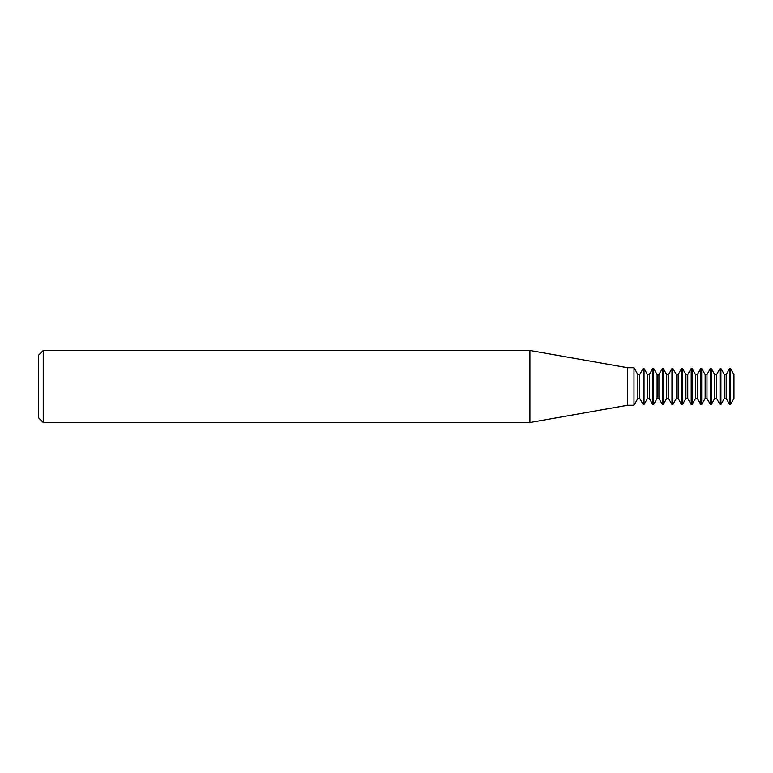 <?xml version="1.0" encoding="UTF-8"?>
<svg xmlns="http://www.w3.org/2000/svg" width="773" height="773" viewBox="0 0 773 773"><rect width="100%" height="100%" fill="white"/><g stroke="black" fill="none" stroke-linecap="round" stroke-linejoin="round"><path stroke-width="1.16" d="M627.686 367.735L627.686 405.265L633.986 405.265L633.986 367.735L627.686 367.735L529.911 350.498L529.911 422.502L627.686 405.265M43.23 422.502L38.65 417.932L38.65 355.068L43.23 350.498L43.23 422.502L529.911 422.502M43.23 350.498L529.911 350.498M639.696 398.443L639.696 374.557L643.146 368.499L643.146 404.501L639.696 398.443L637.86 398.443L637.86 374.557L633.986 367.735M649.301 398.443L652.75 404.501L652.75 368.499L649.301 374.557L649.301 398.443L647.474 398.443L644.025 404.501L644.025 368.499L643.146 368.499M644.025 404.501L643.146 404.501M637.86 398.443L633.986 405.265M639.696 374.557L637.86 374.557M658.915 398.443L662.364 404.501L662.364 368.499L658.915 374.557L658.915 398.443L657.089 398.443L653.639 404.501L653.639 368.499L652.75 368.499M653.639 404.501L652.75 404.501M649.301 374.557L647.474 374.557L644.025 368.499M647.474 398.443L647.474 374.557M668.529 398.443L671.969 404.501L671.969 368.499L668.529 374.557L668.529 398.443L666.693 398.443L663.244 404.501L663.244 368.499L662.364 368.499M663.244 404.501L662.364 404.501M658.915 374.557L657.089 374.557L653.639 368.499M657.089 398.443L657.089 374.557M678.134 398.443L681.583 404.501L681.583 368.499L678.134 374.557L678.134 398.443L676.307 398.443L672.858 404.501L672.858 368.499L671.969 368.499M672.858 404.501L671.969 404.501M668.529 374.557L666.693 374.557L663.244 368.499M666.693 398.443L666.693 374.557M687.748 398.443L691.197 404.501L691.197 368.499L687.748 374.557L687.748 398.443L685.912 398.443L682.472 404.501L682.472 368.499L681.583 368.499M682.472 404.501L681.583 404.501M678.134 374.557L676.307 374.557L672.858 368.499M676.307 398.443L676.307 374.557M697.352 398.443L700.802 404.501L700.802 368.499L697.352 374.557L697.352 398.443L695.526 398.443L692.077 404.501L692.077 368.499L691.197 368.499M692.077 404.501L691.197 404.501M687.748 374.557L685.912 374.557L682.472 368.499M685.912 398.443L685.912 374.557M706.966 398.443L710.416 404.501L710.416 368.499L706.966 374.557L706.966 398.443L705.14 398.443L701.691 404.501L701.691 368.499L700.802 368.499M701.691 404.501L700.802 404.501M697.352 374.557L695.526 374.557L692.077 368.499M695.526 398.443L695.526 374.557M716.581 398.443L720.021 404.501L720.021 368.499L716.581 374.557L716.581 398.443L714.745 398.443L711.295 404.501L711.295 368.499L710.416 368.499M711.295 404.501L710.416 404.501M706.966 374.557L705.14 374.557L701.691 368.499M705.14 398.443L705.14 374.557M726.185 398.443L729.635 404.501L729.635 368.499L726.185 374.557L726.185 398.443L724.359 398.443L720.909 404.501L720.909 368.499L720.021 368.499M720.909 404.501L720.021 404.501M716.581 374.557L714.745 374.557L711.295 368.499M714.745 398.443L714.745 374.557M733.964 374.557L733.964 398.443L733.964 374.557L730.524 368.499L729.635 368.499M733.964 398.443L730.524 404.501L730.524 368.499M730.524 404.501L729.635 404.501M726.185 374.557L724.359 374.557L720.909 368.499M724.359 398.443L724.359 374.557"/></g></svg>
